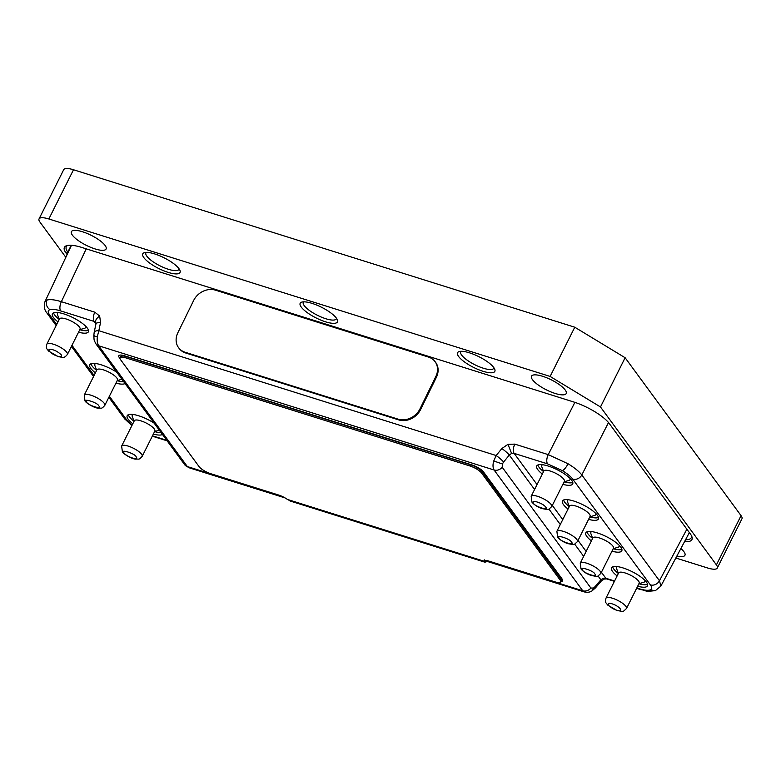 <?xml version="1.0" encoding="UTF-8"?>
<svg xmlns="http://www.w3.org/2000/svg" width="781" height="781" viewBox="0 0 781 781"><rect width="100%" height="100%" fill="white"/><g stroke="black" fill="none" stroke-linecap="round" stroke-linejoin="round"><path stroke-width="1.17" d="M545.655 507.045C542.98 503.052 530.192 499.03 533.54 503.247C534.165 506.342 550.576 511.506 545.655 507.045M124.023 452.98C126.688 456.983 139.487 461.005 136.128 456.787C135.504 453.683 119.093 448.528 124.023 452.98M52.942 349.82C45.005 347.184 49.935 353.91 57.609 356.185C60.606 357.268 61.845 356.839 61.328 354.906C58.468 352.231 55.666 350.532 52.942 349.82M616.736 610.215C624.673 612.841 619.743 606.115 612.06 603.84C609.063 602.766 607.823 603.196 608.34 605.129C611.211 607.794 614.003 609.492 616.736 610.215M458.652 356.526A20.833 5.984 26.6 0 1 459.248 351.538A20.833 5.984 26.6 0 1 476.957 355.755A20.833 5.984 26.6 0 1 493.768 367.558A20.833 5.984 26.6 0 1 494.783 369.335A20.833 5.984 26.6 0 1 481.145 370.653A20.833 5.984 26.6 0 1 458.652 356.526M493.895 367.734A18.461 5.301 26.6 0 1 493.738 368.281A18.461 5.301 26.6 0 1 479.104 366.689A18.461 5.301 26.6 0 1 461.669 355.121A18.461 5.301 26.6 0 1 460.722 351.743A18.461 5.301 26.6 0 1 461.063 351.294M680.866 548.545A19.398 5.574 26.6 0 1 683.951 551.737A19.398 5.574 26.6 0 1 685.113 554.295A19.398 5.574 26.6 0 1 676.893 556.013M72.408 235.188A19.398 5.574 26.6 0 1 72.106 230.912A19.398 5.574 26.6 0 1 88.302 233.958A19.398 5.574 26.6 0 1 105.093 245.459A19.398 5.574 26.6 0 1 106.265 248.016A19.398 5.574 26.6 0 1 92.226 247.938A19.398 5.574 26.6 0 1 72.408 235.188M532.515 379.732A19.398 5.574 26.6 0 1 532.212 375.446A19.398 5.574 26.6 0 1 548.408 378.492A19.398 5.574 26.6 0 1 565.2 390.002A19.398 5.574 26.6 0 1 566.371 392.55A19.398 5.574 26.6 0 1 552.333 392.472A19.398 5.574 26.6 0 1 532.515 379.732M143.841 257.632A20.833 5.984 26.6 0 1 144.436 252.644A20.833 5.984 26.6 0 1 162.145 256.861A20.833 5.984 26.6 0 1 178.956 268.664A20.833 5.984 26.6 0 1 179.972 270.441A20.833 5.984 26.6 0 1 166.333 271.768A20.833 5.984 26.6 0 1 143.841 257.632M179.083 268.84A18.461 5.301 26.6 0 1 178.927 269.386A18.461 5.301 26.6 0 1 164.293 267.795A18.461 5.301 26.6 0 1 146.857 256.227A18.461 5.301 26.6 0 1 145.91 252.849A18.461 5.301 26.6 0 1 146.252 252.4M301.251 307.079A20.833 5.984 26.6 0 1 301.837 302.091A20.833 5.984 26.6 0 1 319.546 306.308A20.833 5.984 26.6 0 1 336.357 318.111A20.833 5.984 26.6 0 1 337.382 319.888A20.833 5.984 26.6 0 1 323.734 321.206A20.833 5.984 26.6 0 1 301.251 307.079M336.484 318.287A18.461 5.301 26.6 0 1 336.328 318.833A18.461 5.301 26.6 0 1 321.704 317.242A18.461 5.301 26.6 0 1 304.268 305.674A18.461 5.301 26.6 0 1 303.311 302.296A18.461 5.301 26.6 0 1 303.653 301.847M590.094 516.348A11.49 3.3 -153.4 0 0 589.499 514.249A11.49 3.3 -153.4 0 0 576.075 506.108A11.49 3.3 -153.4 0 0 569.534 506.059L556.882 531.324A11.49 3.3 26.6 0 1 565.991 532.32A11.49 3.3 26.6 0 1 576.847 539.515A11.49 3.3 26.6 0 1 577.432 541.623L590.094 516.348M613.466 548.194A11.49 3.3 -153.4 0 0 612.87 546.085A11.49 3.3 -153.4 0 0 599.447 537.953A11.49 3.3 -153.4 0 0 592.906 537.894L580.254 563.169A11.49 3.3 26.6 0 1 589.362 564.155A11.49 3.3 26.6 0 1 600.218 571.36A11.49 3.3 26.6 0 1 600.814 573.459L613.466 548.194M104.8 405.398L117.453 380.132A11.49 3.3 -153.4 0 0 116.867 378.024A11.49 3.3 -153.4 0 0 106.011 370.819A11.49 3.3 -153.4 0 0 96.903 369.833L84.25 395.108A11.49 3.3 26.6 0 1 93.359 396.094A11.49 3.3 26.6 0 1 104.205 403.299A11.49 3.3 26.6 0 1 104.8 405.398C101.227 409.332 101.96 407.819 98.484 408.199C94.159 408.141 85.627 402.654 84.992 400.897L84.25 395.108M564.38 481.33A11.49 3.3 -153.4 0 0 563.784 479.222A11.49 3.3 -153.4 0 0 550.361 471.089A11.49 3.3 -153.4 0 0 543.82 471.041L531.168 496.306A11.49 3.3 26.6 0 1 540.276 497.292A11.49 3.3 26.6 0 1 551.132 504.497A11.49 3.3 26.6 0 1 551.728 506.596L564.38 481.33M142.201 456.338L154.853 431.073A11.49 3.3 -153.4 0 0 154.267 428.964A11.49 3.3 -153.4 0 0 143.411 421.76A11.49 3.3 -153.4 0 0 134.303 420.774L121.641 446.049A11.49 3.3 26.6 0 1 130.749 447.035A11.49 3.3 26.6 0 1 141.605 454.239A11.49 3.3 26.6 0 1 142.201 456.338C138.618 460.273 139.36 458.759 135.884 459.14C131.559 459.082 123.017 453.595 122.392 451.838L121.641 446.049M80.052 329.182A11.49 3.3 -153.4 0 0 79.467 327.083A11.49 3.3 -153.4 0 0 66.034 318.941A11.49 3.3 -153.4 0 0 59.502 318.892L46.85 344.167A11.49 3.3 26.6 0 1 53.381 344.216A11.49 3.3 26.6 0 1 67.4 354.457L80.052 329.182M626.518 608.487L639.18 583.212A11.49 3.3 -153.4 0 0 625.161 572.971A11.49 3.3 -153.4 0 0 618.62 572.922L605.968 598.187A11.49 3.3 26.6 0 1 612.509 598.246A11.49 3.3 26.6 0 1 626.518 608.487C621.901 612.675 624.39 611.416 617.293 610.635L607.598 605.021C605.675 601.858 604.992 603.479 605.968 598.187M125.058 383.52A20.111 5.779 26.6 0 1 115.949 383.139M95.389 372.849A20.111 5.779 26.6 0 1 90.84 368.427A20.111 5.779 26.6 0 1 89.805 364.747A20.111 5.779 26.6 0 1 116.769 372.225M90.938 363.77A20.111 5.779 -153.4 0 0 92.07 365.967A20.111 5.779 -153.4 0 0 96.629 370.389M117.179 380.679A20.111 5.779 -153.4 0 0 123.701 381.665M162.458 434.461A20.111 5.779 26.6 0 1 153.349 434.08M132.79 423.79A20.111 5.779 26.6 0 1 128.24 419.368A20.111 5.779 26.6 0 1 127.205 415.687A20.111 5.779 26.6 0 1 154.169 423.165M128.338 414.711A20.111 5.779 -153.4 0 0 129.47 416.908A20.111 5.779 -153.4 0 0 134.02 421.33M154.579 431.62A20.111 5.779 -153.4 0 0 161.101 432.606M57.989 321.909A20.111 5.779 26.6 0 1 53.44 317.486A20.111 5.779 26.6 0 1 52.405 313.806A20.111 5.779 26.6 0 1 68.347 315.534A20.111 5.779 26.6 0 1 87.345 328.137A20.111 5.779 26.6 0 1 88.38 331.818A20.111 5.779 26.6 0 1 78.549 332.198M53.538 312.83A20.111 5.779 -153.4 0 0 54.68 315.026A20.111 5.779 -153.4 0 0 59.229 319.439M79.779 329.738A20.111 5.779 -153.4 0 0 88.478 330.324M617.117 575.929A20.111 5.779 26.6 0 1 612.568 571.507A20.111 5.779 26.6 0 1 611.533 567.826A20.111 5.779 26.6 0 1 627.475 569.554A20.111 5.779 26.6 0 1 646.463 582.157A20.111 5.779 26.6 0 1 647.498 585.838A20.111 5.779 26.6 0 1 637.667 586.228M612.665 566.86A20.111 5.779 -153.4 0 0 613.798 569.046A20.111 5.779 -153.4 0 0 618.347 573.469M638.897 583.758A20.111 5.779 -153.4 0 0 647.595 584.354M591.402 540.911A20.111 5.779 26.6 0 1 586.853 536.488A20.111 5.779 26.6 0 1 585.818 532.808A20.111 5.779 26.6 0 1 601.76 534.536A20.111 5.779 26.6 0 1 620.758 547.139A20.111 5.779 26.6 0 1 621.793 550.82A20.111 5.779 26.6 0 1 611.953 551.201M586.951 531.832A20.111 5.779 -153.4 0 0 588.083 534.028A20.111 5.779 -153.4 0 0 592.633 538.451M613.192 548.74A20.111 5.779 -153.4 0 0 621.891 549.326M568.031 509.066A20.111 5.779 26.6 0 1 563.482 504.653A20.111 5.779 26.6 0 1 562.447 500.972A20.111 5.779 26.6 0 1 578.379 502.7A20.111 5.779 26.6 0 1 597.377 515.304A20.111 5.779 26.6 0 1 598.412 518.984A20.111 5.779 26.6 0 1 588.581 519.365M563.579 499.996A20.111 5.779 -153.4 0 0 564.712 502.193A20.111 5.779 -153.4 0 0 569.261 506.605M589.811 516.905A20.111 5.779 -153.4 0 0 598.51 517.491M542.317 474.047A20.111 5.779 26.6 0 1 537.767 469.625A20.111 5.779 26.6 0 1 536.732 465.945A20.111 5.779 26.6 0 1 552.675 467.673A20.111 5.779 26.6 0 1 571.672 480.276A20.111 5.779 26.6 0 1 572.707 483.956A20.111 5.779 26.6 0 1 562.867 484.337M537.865 464.978A20.111 5.779 -153.4 0 0 538.997 467.165A20.111 5.779 -153.4 0 0 543.547 471.587M564.107 481.877A20.111 5.779 -153.4 0 0 572.805 482.473M96.668 370.292L94.931 365.762A15.805 4.54 26.6 0 1 95.624 363.526M134.068 421.232L132.331 416.703A15.805 4.54 26.6 0 1 133.024 414.467M59.278 319.351L57.54 314.811A15.805 4.54 26.6 0 1 58.233 312.585M644.989 580.449A15.805 4.54 26.6 0 1 643.622 582.343L638.946 583.671M619.284 545.431A15.805 4.54 26.6 0 1 617.908 547.325L613.241 548.643M595.903 513.586A15.805 4.54 26.6 0 1 594.536 515.48L589.86 516.807M570.198 478.568A15.805 4.54 26.6 0 1 568.822 480.461L564.155 481.779M493.758 460.966L502.388 463.982L502.212 467.272A7.185 6.004 143.7 0 1 494.09 469.996C492.782 467.692 492.665 464.675 493.758 460.966L496.15 455.528L98.816 330.714L100.554 322.485L99.656 316.041L94.804 312.185L61.377 301.691L86.222 248.836M178.751 347.916L179.327 348.648A17.241 14.488 -37.9 0 0 185.644 352.973L398.749 419.914A17.241 14.488 -37.9 0 0 420.578 409.576L436.384 377.301A17.241 14.488 -37.9 0 0 435.466 362.159L434.89 361.418A17.241 14.488 -37.9 0 0 428.574 357.102L215.468 290.161A17.241 14.488 -37.9 0 0 193.649 300.49L177.843 332.774A17.241 14.488 -37.9 0 0 178.751 347.916A17.241 14.488 -37.9 0 0 185.077 352.231L398.173 419.172A17.241 14.488 -37.9 0 0 420.002 408.844L435.808 376.569A17.241 14.488 -37.9 0 0 434.89 361.418M484.786 560.66L584.295 591.92L582.763 590.778A7.185 6.004 -36.3 0 0 590.885 588.054L502.212 467.272M487.139 561.393A12.935 6.063 -72.6 0 1 484.659 562.056L485.021 560.67L484.269 559.84M68.093 252.497L65.985 252.966A30.742 8.835 26.6 0 1 66.863 245.605A30.742 8.835 26.6 0 1 81.898 247.479L573.479 401.903A30.742 8.835 26.6 0 1 609.395 423.673L690.365 533.96A30.742 8.835 26.6 0 1 691.868 536.586A30.742 8.835 26.6 0 1 684.556 541.623M67.83 245.39A29.307 8.425 -153.4 0 0 66.307 246.757A29.307 8.425 -153.4 0 0 67.81 252.117L71.247 245.273M685.562 539.72A29.307 8.425 -153.4 0 0 691.283 537.718A29.307 8.425 -153.4 0 0 691.449 535.678M67.137 254.538L65.985 252.966M65.829 257.32L39.938 222.058A17.241 4.95 26.6 0 1 39.05 218.895A17.241 4.95 26.6 0 1 48.852 218.973L550.127 376.442L600.482 406.96L716.411 564.878A17.241 4.95 26.6 0 1 717.3 568.031A17.241 4.95 26.6 0 1 707.498 567.953L675.829 558.005M717.3 568.031L741.95 518.809A17.241 4.95 -153.4 0 0 741.062 515.655L625.122 357.737L574.777 327.219L73.502 169.76A17.241 4.95 -153.4 0 0 63.7 169.682L39.05 218.895M600.482 406.96L625.122 357.737M550.127 376.442L574.777 327.219M97.381 336.445C96.873 340.35 97.303 343.455 98.67 345.778A7.185 6.004 143.7 0 1 95.956 343.884A7.185 6.004 143.7 0 1 95.956 343.874C93.476 339.052 94.345 341.063 93.788 335.976L94.179 332.306A7.185 2.763 -168.1 0 1 98.816 330.714L97.381 336.445C94.159 336.269 93.144 336.045 94.325 335.791M188.768 467.673L184.628 464.666A7.185 6.004 -36.3 0 0 187.342 466.56L188.768 467.663L285.065 497.917M598.031 575.929L600.872 579.795A7.185 1.22 40.3 0 1 601.302 581.015L604.23 579.053L603.225 578.272L605.802 578.233A7.185 3.368 107.4 0 0 606.73 578.926L604.23 579.053M601.302 581.015L595.493 587.859A7.185 1.22 -139.7 0 0 595.063 586.638L600.872 579.795L603.225 578.272M574.875 402.361L548.242 454.63L514.816 444.125L507.982 444.311L511.575 453.439L509.3 455.059A7.185 1.025 -140.7 0 0 501.851 448.558L496.15 455.528A7.185 1.025 39.3 0 1 503.589 462.04L509.3 455.059L534.575 489.492M95.78 322.621L95.917 324.076A7.185 2.763 11.9 0 1 95.917 324.076A7.185 2.763 11.9 0 1 100.554 322.485M608.506 422.55L581.806 474.965L659.457 580.742L660.882 586.092L655.435 590.602L650.017 589.967C652.106 589.177 652.233 587.488 650.378 584.881L572.727 479.114C570.726 476.469 567.299 473.657 562.447 470.689L547.549 463.855A7.185 3.368 -72.6 0 1 548.242 454.63L568.08 463.787C574.543 467.751 579.121 471.48 581.806 474.965A7.185 6.004 143.7 0 1 572.727 479.114M56.154 325.57L46.821 312.859C44.244 309.725 43.629 305.986 44.986 301.651L46.967 300.089C49.945 299.152 54.748 299.689 61.377 301.691A7.185 3.368 107.4 0 0 60.684 310.916C55.724 309.383 52.122 308.973 49.896 309.676C47.797 310.467 47.68 312.156 49.535 314.763L56.691 324.505M543.596 471.49L541.858 466.96A15.805 4.54 26.6 0 1 542.551 464.724M569.31 506.508L567.572 501.978A15.805 4.54 26.6 0 1 568.265 499.742M592.681 538.353L590.944 533.823A15.805 4.54 26.6 0 1 591.637 531.588M618.396 573.371L616.658 568.841A15.805 4.54 26.6 0 1 617.351 566.606M85.871 326.419A15.805 4.54 26.6 0 1 84.494 328.313L79.828 329.641M159.324 430.194A15.805 4.54 26.6 0 1 159.295 430.204L154.628 431.522M121.924 379.254A15.805 4.54 26.6 0 1 121.895 379.263L117.228 380.581M560.826 581.533A10.055 2.89 -153.4 0 0 562.593 580.839A10.055 2.89 -153.4 0 0 562.603 580.82A10.055 2.89 -153.4 0 0 562.086 578.975L483.546 471.997A10.055 2.89 26.6 0 0 471.802 464.88L124.54 355.794A10.055 2.89 -153.4 0 0 118.819 355.745A10.055 2.89 -153.4 0 0 118.81 355.755A10.055 2.89 -153.4 0 0 119.327 357.61L119.952 358.459M562.603 580.82L562.593 580.839A10.055 2.89 -153.4 0 0 562.076 578.994L483.537 472.017A10.055 2.89 -153.4 0 0 471.792 464.9L124.53 355.814A10.055 2.89 -153.4 0 0 118.81 355.765L118.81 355.765M290.034 500.982L484.357 562.027L483.654 561.07A10.055 2.89 26.6 0 1 489.306 561.217L554.93 581.835A10.055 2.89 -153.4 0 0 560.651 581.884L561.256 580.673A10.055 2.89 -153.4 0 0 560.738 578.828L482.199 471.851A10.055 2.89 -153.4 0 0 470.455 464.734L126.346 356.634A10.055 2.89 -153.4 0 0 120.625 356.595L120.02 357.796A10.055 2.89 -153.4 0 0 120.538 359.641L199.077 466.618A10.055 2.89 -153.4 0 0 210.821 473.735L278.632 495.037A10.055 2.89 26.6 0 1 287.398 499.42L290.932 501.197M560.651 581.884A10.055 2.89 -153.4 0 0 560.133 580.039L481.604 473.061A10.055 2.89 -153.4 0 0 469.85 465.945L125.741 357.844A10.055 2.89 -153.4 0 0 120.02 357.796M559.255 538.265C554.325 533.804 570.745 538.968 571.36 542.073C576.29 546.524 559.879 541.37 559.255 538.265M582.626 570.101C577.706 565.649 594.116 570.804 594.741 573.908C599.662 578.36 583.251 573.205 582.626 570.101M98.728 405.847C103.658 410.298 87.247 405.144 86.623 402.039C81.693 397.588 98.103 402.742 98.728 405.847M507.982 444.311L501.851 448.558M486.622 560.582L582.763 590.778L494.09 469.996L98.67 345.778L187.342 466.56L281.707 496.208M716.411 564.878L741.062 515.655M48.852 218.973L73.502 169.76M595.063 586.638L593.472 588.044L592.183 590.739C590.251 592.223 587.624 592.623 584.295 591.92M593.472 588.044L590.885 588.054M60.684 310.916L94.111 321.421L95.936 322.875C94.94 320.776 96.18 318.492 99.656 316.041M152.305 436.169L153.281 436.491A7.185 3.368 -72.6 0 1 152.441 435.896M655.552 590.563L655.444 590.602C643.114 591.998 648.816 591.002 640.156 589.43L636.622 588.318M686.88 529.215L659.457 580.742A7.185 6.004 143.7 0 1 650.378 584.881M568.08 463.787C566.069 467.487 564.185 469.781 562.447 470.689M46.967 300.089C45.591 303.985 46.567 307.177 49.896 309.676M46.821 312.859A7.185 6.004 -36.3 0 0 49.535 314.763M109.369 396.27L127.186 420.529A7.185 6.004 143.7 0 1 124.472 418.626L108.842 397.334M71.969 345.329L94.091 375.446M640.156 589.43A7.185 3.368 107.4 0 1 639.229 588.728C644.188 590.26 647.781 590.67 650.017 589.967M514.816 444.125A7.185 3.368 107.4 0 0 514.123 453.361L547.549 463.855M511.575 453.439L514.123 453.361L537.045 484.571M552.323 505.395L562.759 519.599M578.038 540.413L586.131 551.435M601.419 572.258L605.802 578.233L614.579 580.986M639.229 588.728L636.798 587.966M132.057 425.264L127.186 420.529M152.471 435.827L166.744 440.308M95.946 323.91L94.111 321.421A7.185 3.368 -72.6 0 1 94.804 312.185M548.945 509.066L560.289 524.52M574.66 544.084L583.661 556.355M503.589 462.04L502.388 463.982M482.199 471.851L481.604 473.061M470.455 464.734L469.85 465.945M126.346 356.634L125.741 357.844M560.738 578.828L560.133 580.039M483.654 561.07L287.398 499.42M185.077 352.231L185.644 352.973M398.173 419.172L398.749 419.914M420.002 408.844L420.578 409.576M435.808 376.569L436.384 377.301M556.882 531.324L557.634 537.123C559.743 539.759 563.121 541.926 567.738 543.625C575.46 544.874 572.922 545.528 577.432 541.623M580.254 563.169L581.005 568.958C583.124 571.594 586.492 573.762 591.119 575.46C598.832 576.72 596.303 577.364 600.814 573.459M531.168 496.306L531.92 502.105C534.038 504.731 537.406 506.898 542.034 508.597C549.746 509.856 547.217 510.501 551.728 506.596M46.85 344.167C45.874 349.449 46.548 347.838 48.471 350.991L58.165 356.605C63.876 357.6 64.237 358.176 67.4 354.457M93.554 376.51L71.442 346.393M131.862 425.645L124.472 418.626M95.917 324.086L94.179 332.306M44.986 301.651L71.481 245.293M689.359 532.593L660.882 586.092M614.403 581.337L606.73 578.926M153.281 436.491L167.134 440.835M592.183 590.739L595.493 587.859M184.628 464.666L95.956 343.884"/></g></svg>
